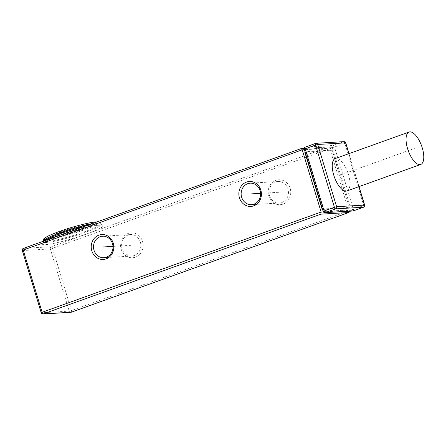 <?xml version="1.0" encoding="UTF-8"?>
<svg xmlns="http://www.w3.org/2000/svg" width="446" height="446" viewBox="0 0 446 446"><rect width="100%" height="100%" fill="white"/><g stroke="black" fill="none" stroke-linecap="round" stroke-linejoin="round"><path stroke-width="0.33" stroke-dasharray="2.23 1.67" d="M42.95 313.962A1.723 1.555 86.6 0 1 41.378 312.774L41.205 312.741M22.3 250.518L22.473 250.552A1.723 1.555 86.6 0 1 23.448 248.383L51.307 246.744A1.723 1.555 -93.4 0 0 50.331 248.913L52.539 248.338A1.723 0.708 70.2 0 0 51.307 246.744L328.841 147.029L329.427 146.94L331.551 148.094L52.539 248.338L71.444 310.561L69.236 311.135L41.378 312.774L22.473 250.552L50.331 248.913L69.236 311.135A1.723 1.555 -93.4 0 0 70.814 312.323M350.428 211.153L331.551 148.094L304.406 149.689M268.76 196.078A12.482 11.289 -93.4 0 0 283.071 204.106A12.482 11.289 -93.4 0 0 290.168 188.39A12.482 11.289 -93.4 0 0 275.857 180.362A12.482 11.289 -93.4 0 0 268.76 196.078M121.139 249.119A12.482 11.289 -93.4 0 0 135.445 257.147A12.482 11.289 -93.4 0 0 142.542 241.431A12.482 11.289 -93.4 0 0 128.231 233.403A12.482 11.289 -93.4 0 0 121.139 249.119M322.564 209.453L347.874 207.97L330.464 150.659L304.802 152.164M349.352 207.435L331.941 150.129L306.279 151.634L323.69 208.945L349.352 207.435L347.874 207.97M330.464 150.659L331.941 150.129M322.536 209.358L323.69 208.945M305.125 152.053L306.279 151.634M364.655 205.088L363.741 205.545L344.836 143.322L334.5 147.035A1.723 0.708 70.2 0 0 333.273 145.441A1.723 1.555 86.6 0 0 332.292 147.609L334.5 147.035L353.405 209.258L351.197 209.826L323.339 211.465L304.434 149.243L332.292 147.609L351.197 209.826A1.723 1.555 -93.4 0 0 352.775 211.019M323.166 211.437L323.339 211.465A1.723 1.555 -93.4 0 0 324.917 212.653M304.261 149.215L304.434 149.243A1.723 1.555 86.6 0 1 305.415 147.074L333.273 145.441L343.604 141.728A1.723 1.555 86.6 0 1 344 141.644M363.702 207.134A1.723 0.708 -109.8 0 0 363.741 205.545L353.405 209.258A1.723 0.708 -109.8 0 1 353.332 210.88M305.415 147.074L315.746 143.361L343.604 141.728A1.723 0.708 70.2 0 1 344.836 143.322L345.75 142.865M346.921 190.966A17.216 7.097 70.2 0 0 348.432 174.33A17.216 7.097 70.2 0 0 335.28 158.559M71.371 312.183A1.723 0.708 70.2 0 0 71.444 310.561L350.456 210.317L323.395 211.906M140.334 242.005A10.76 9.734 -93.4 0 0 130.477 234.574A10.76 9.734 -93.4 0 0 121.881 248.634A10.76 9.734 -93.4 0 0 131.737 256.06A10.76 9.734 -93.4 0 0 140.334 242.005M269.507 195.593A10.76 9.734 -93.4 0 0 279.363 203.019A10.76 9.734 -93.4 0 0 287.96 188.965A10.76 9.734 -93.4 0 0 278.098 181.533A10.76 9.734 -93.4 0 0 269.507 195.593M341.101 174.765L414.914 148.245M131.107 245.317L112.966 246.382M278.733 192.276L260.587 193.341M72.313 233.197L72.062 232.377M49.199 238.71L52.751 237.434A21.692 2.381 -16.9 0 1 61.888 231.441L60.126 231.546L62.774 231.123A21.692 2.381 -16.9 0 1 89.941 224.076L93.493 222.799L90.382 224.048A21.692 2.381 -16.9 0 1 81.244 230.041L83.006 229.935L82.12 230.253L80.358 230.359A21.692 2.381 -16.9 0 1 53.191 237.411L49.199 238.71M79.918 230.387A20.661 2.269 -16.9 0 1 54.078 237.094L59.836 235.02A13.943 1.528 -16.9 0 0 77.058 230.554L79.918 230.387M76.617 230.576A12.912 1.416 -16.9 0 1 60.723 234.702L67.363 232.316L60.282 234.73A12.912 1.416 -16.9 0 1 65.629 231.223L68.929 231.028L69.816 230.71L66.515 230.905A12.912 1.416 -16.9 0 1 82.41 226.78L75.764 229.166L82.85 226.752A12.912 1.416 -16.9 0 1 77.504 230.259L74.203 230.454L73.317 230.772L76.617 230.576M89.495 224.366L83.736 226.434A13.943 1.528 -16.9 0 1 77.944 230.236L80.804 230.064A20.661 2.269 -16.9 0 0 89.495 224.366M63.215 231.1A20.661 2.269 -16.9 0 1 89.055 224.394L83.296 226.462A13.943 1.528 -16.9 0 0 66.075 230.933L63.215 231.1M53.637 237.116L59.396 235.048A13.943 1.528 -16.9 0 1 65.188 231.251L62.328 231.418A20.661 2.269 -16.9 0 0 53.637 237.116M328.841 147.029L300.983 148.669L23.448 248.383M100.121 225.024A31.85 3.496 -16.9 0 1 86.373 234.038A31.85 3.496 -16.9 0 1 45.498 244.648A31.85 3.496 -16.9 0 1 59.246 235.633A31.85 3.496 -16.9 0 1 100.121 225.024M358.896 186.662L348.872 153.675M84.69 226.367A30.127 3.306 -16.9 0 1 98.148 223.914A30.127 3.306 -16.9 0 1 101.142 224.438A30.127 3.306 -16.9 0 1 79.366 234.429A30.127 3.306 -16.9 0 1 46.479 242.479A30.127 3.306 -16.9 0 1 43.485 241.955A30.127 3.306 -16.9 0 1 44.076 240.957M91.023 224.093A30.127 3.306 -16.9 0 1 97.897 223.095A30.127 3.306 -16.9 0 1 100.891 223.619A30.127 3.306 -16.9 0 1 79.12 233.615A30.127 3.306 -16.9 0 1 46.228 241.66A30.127 3.306 -16.9 0 1 43.234 241.135M95.923 221.991A28.41 3.116 -16.9 0 1 83.664 230.03A28.41 3.116 -16.9 0 1 47.209 239.491A28.41 3.116 -16.9 0 1 44.884 239.374M329.427 146.94L304.211 148.418M359.041 186.612L349.017 153.625M130.477 234.574L102.619 236.213M131.737 256.06L103.879 257.699M279.363 203.019L251.505 204.658M278.098 181.533L250.239 183.172M43.268 241.247L43.396 242.892C41.556 243.717 48.536 238.967 64.269 233.905C77.844 229.305 93.955 225.353 99.726 225.102L101.733 225.169L100.59 223.011L99.274 222.108L97.183 221.879"/><path stroke-width="0.67" d="M41.205 312.741L42.119 312.284L23.214 250.061L22.3 250.518L41.205 312.741A1.723 1.723 0 0 0 42.95 313.962L42.95 313.962A1.723 1.555 86.6 0 0 43.351 313.878L71.209 312.245A1.723 0.708 70.2 0 0 71.293 312.228A1.723 0.708 70.2 0 0 71.371 312.183M304.406 149.689L302.226 149.817L301.078 148.618L23.365 248.4A1.723 0.708 70.2 0 0 23.214 250.061L302.226 149.817L321.131 212.04L323.395 211.906M304.211 148.418L301.078 148.618M305.125 152.053L304.802 152.164L322.213 209.475L322.564 209.453M322.213 209.475L322.536 209.358M324.917 212.653A1.723 1.555 -93.4 0 0 325.312 212.575A1.723 0.708 70.2 0 1 324.08 210.98L323.166 211.437A1.723 1.723 0 0 0 324.917 212.653L352.775 211.019A1.723 1.555 -93.4 0 0 353.171 210.936L325.312 212.575L335.643 208.862A1.723 1.555 -93.4 0 0 336.624 206.693L364.655 205.088L359.041 186.612M349.017 153.625L345.75 142.865L317.719 144.471L315.512 145.045L334.416 207.267L324.08 210.98L305.175 148.758A1.723 0.708 -109.8 0 1 305.326 147.091A1.723 0.708 -109.8 0 1 305.415 147.074M353.332 210.88A1.723 0.708 -109.8 0 1 353.254 210.919A1.723 0.708 -109.8 0 1 353.171 210.936L363.507 207.223A1.723 1.555 86.6 0 0 364.482 205.054L358.896 186.662M363.702 207.134A1.723 0.708 -109.8 0 1 363.59 207.206A1.723 0.708 -109.8 0 1 363.507 207.223L335.643 208.862A1.723 0.708 70.2 0 1 334.416 207.267L336.624 206.693L317.719 144.471A1.723 1.555 -93.4 0 0 315.746 143.361A1.723 0.708 -109.8 0 0 315.662 143.378L305.326 147.091A1.723 1.723 0 0 0 304.261 149.215L315.512 145.045A1.723 0.708 -109.8 0 1 315.662 143.378A1.723 1.723 0 0 1 316.142 143.283L344 141.644A1.723 1.555 86.6 0 1 345.578 142.832L348.872 153.675M409.093 132.038L335.28 158.559A17.216 7.097 70.2 0 0 333.77 175.194A17.216 7.097 70.2 0 0 346.921 190.966L420.734 164.446A17.216 7.097 70.2 0 0 422.245 147.81A17.216 7.097 70.2 0 0 409.093 132.038A17.216 7.097 70.2 0 0 407.583 148.674A17.216 7.097 70.2 0 0 420.734 164.446M320.88 214.164L43.351 313.878A1.723 0.708 70.2 0 1 42.119 312.284L321.131 212.04L320.88 214.164L348.744 212.525L350.428 211.153M91.815 250.842A12.482 11.289 86.6 0 1 98.906 235.126A12.482 11.289 86.6 0 1 113.217 243.154A12.482 11.289 86.6 0 1 106.12 258.87A12.482 11.289 86.6 0 1 91.815 250.842M260.843 190.113A12.482 11.289 86.6 0 1 253.746 205.829A12.482 11.289 86.6 0 1 239.435 197.801A12.482 11.289 86.6 0 1 246.532 182.085A12.482 11.289 86.6 0 1 260.843 190.113M112.476 243.639A10.76 9.734 86.6 0 1 103.879 257.699A10.76 9.734 86.6 0 1 94.022 250.267A10.76 9.734 86.6 0 1 102.619 236.213A10.76 9.734 86.6 0 1 112.476 243.639M241.648 197.227A10.76 9.734 86.6 0 1 250.239 183.172A10.76 9.734 86.6 0 1 260.102 190.598A10.76 9.734 86.6 0 1 251.505 204.658A10.76 9.734 86.6 0 1 241.648 197.227M112.966 246.382L103.249 246.956M260.587 193.341L250.869 193.915M23.448 248.383A1.723 0.708 70.2 0 0 23.365 248.4A1.723 1.723 0 0 0 22.3 250.518M348.744 212.525L71.209 312.245A1.723 1.555 -93.4 0 1 70.814 312.323A1.723 1.723 0 0 0 71.293 312.228L349.006 212.447M44.076 240.957A30.127 3.306 -16.9 0 1 84.69 226.367M43.268 241.247L43.234 241.135A30.127 3.306 -16.9 0 1 59.686 232.968A30.127 3.306 -16.9 0 1 91.023 224.093M44.884 239.374A28.41 3.116 -16.9 0 1 62.808 230.287A28.41 3.116 -16.9 0 1 95.923 221.991M323.166 211.437L304.261 149.215M352.775 211.019A1.723 1.723 0 0 0 353.254 210.919L363.59 207.206A1.723 1.723 0 0 0 364.655 205.088M345.75 142.865A1.723 1.723 0 0 0 344 141.644M70.814 312.323L42.95 313.962M43.234 241.135C43.151 239.742 43.569 238.777 44.494 238.242C46.468 236.67 50.944 234.59 57.924 231.998C71.02 227.125 89.657 222.192 96.319 221.907L97.183 221.879"/></g></svg>

